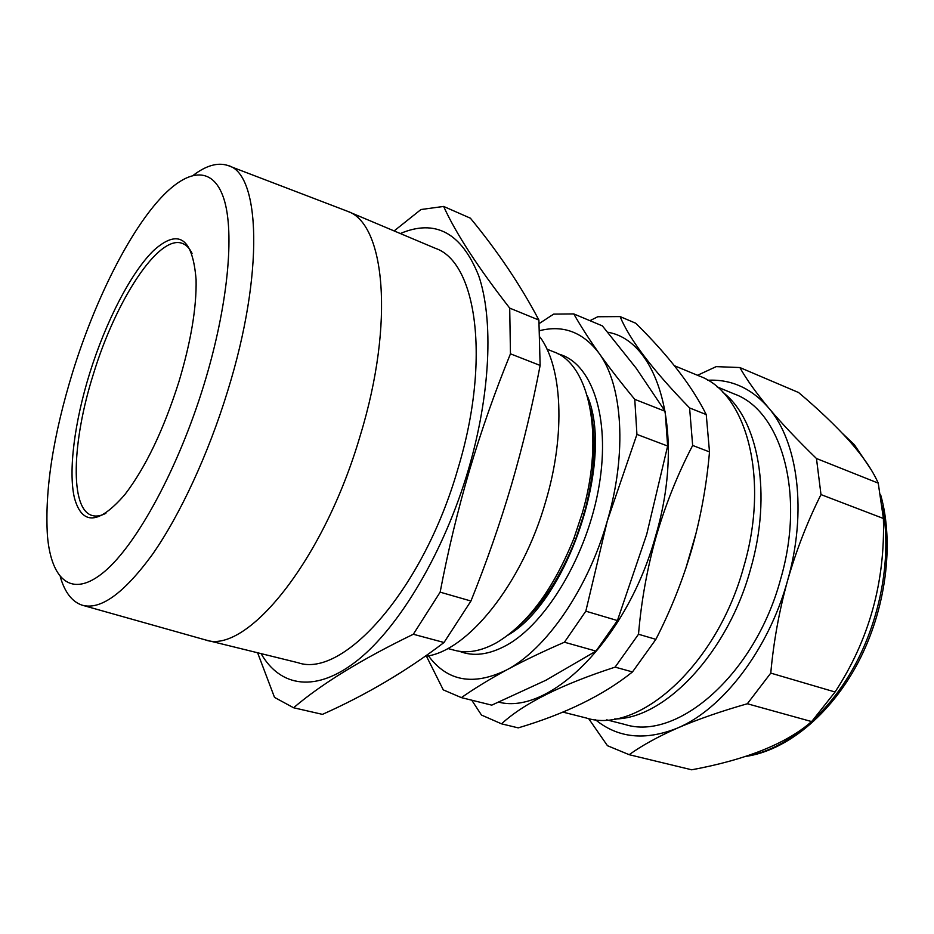 <?xml version="1.0" encoding="UTF-8"?>
<svg xmlns="http://www.w3.org/2000/svg" width="934" height="934" viewBox="0 0 934 934"><rect width="100%" height="100%" fill="white"/><g stroke="black" fill="none" stroke-linecap="round" stroke-linejoin="round"><path stroke-width="1.4" d="M558.088 353.916C591.234 362.135 610.743 416.225 599.173 485.26C587.813 554.224 546.6 623.468 506.321 645.382C488.926 654.804 473.316 656.777 459.505 651.313M546.985 349.164L553.617 351.814C589.249 363.828 604.975 435.559 582.349 512.918L573.943 538.276C553.36 589.377 527.558 624.181 496.549 642.709C481.255 651.15 467.304 653.683 454.66 650.321L447.771 648.488M204.009 384.528C228.013 306.212 234.866 232.589 223.833 198.685C212.73 164.711 186.602 168.972 158.675 200.343C127.012 235.882 94.217 302.838 72.852 371.545C53.098 435.723 44.634 490.502 47.447 535.894C51.3 580.598 72.187 598.928 104.62 571.48C136.924 544.218 178.394 468.261 204.009 384.528M193.42 175.183C206.239 165.493 217.657 162.247 227.686 165.435C260.224 172.79 264.555 272.378 227.709 390.902C208.34 454.181 179.97 515.159 152.405 554.481C123.755 593.627 100.277 610.497 81.947 605.115C72 601.683 64.773 592.249 60.29 576.827M178.826 382.029C163.532 430.06 145.541 467.584 124.841 494.611C98.806 524.604 81.982 525.632 74.37 497.705C68.17 470.678 74.638 421.771 89.711 373.215C105.764 321.74 130.9 272.623 153.69 250.452C178.546 228.118 192.684 237.855 196.093 279.686C196.63 307.8 190.875 341.914 178.826 382.029M192.054 253.371C189.544 248.246 186.38 244.953 182.574 243.494C158.792 233.628 115.664 300.608 93.353 374.219C71.895 441.782 69.513 509.707 92.384 515.568C96.319 516.665 100.825 515.907 105.881 513.303M425.168 656.357C466.708 652.166 522.188 584.486 545.806 501.103C565.817 433.691 562.163 367.062 540.109 337.197M443.638 206.437L470.386 218.182C497.74 251.328 520.577 285.29 538.895 320.07L540.132 365.439C532.485 405.66 522.947 445.401 511.528 484.664C499.982 523.729 486.451 562.513 470.946 601.017L440.147 592.156C448.016 550.838 457.788 510.244 469.463 470.397C481.36 430.481 495.02 391.615 510.454 353.823L509.707 308.115C477.869 267.241 455.85 233.348 443.638 206.437L420.954 209.531L394.125 230.931M83.184 605.466L205.363 639.895L298.098 662.731C343.093 678.691 423.254 589.973 458.022 468.436C491.097 359.251 476.352 262.057 435.454 248.351L347.448 211.259L228.888 165.902M205.363 639.895C246.004 655.073 323.526 561.497 360.291 435.372C395 322.02 384.738 223.249 347.448 211.259M261.065 653.613C280.247 687.12 316.182 693.39 358.002 659.953C399.682 626.504 444.07 552.076 468.249 470.141C490.63 394.16 493.631 319.568 478.733 275.81C461.489 232.753 435.349 218.661 400.312 233.535M878.24 483.135C872.811 470.736 863.308 456.784 849.706 441.268C835.405 425.437 818.359 409.197 798.582 392.525L739.856 367.541C746.359 379.146 755.898 392.549 768.484 407.738C781.478 423.172 797.473 440.089 816.468 458.512L878.24 483.135L883.401 518.475C885.199 582.115 869.087 639.953 835.066 692.001L811.669 721.585C786.335 743.592 746.348 759.657 691.709 769.803L629.177 754.695L607.462 745.706L588.607 718.55M722.893 392.327C758.373 419.319 772.453 493.946 750.586 569.075C727.586 653.543 664.331 719.028 614.63 718.946M498.849 702.181C549.472 715.257 626.936 640.07 655.575 536.139C686.105 433.411 658.54 340.501 607.765 332.247M620.106 316.591L635.75 323.246C668.464 355.492 691.966 385.929 706.244 414.579L709.501 451.904C706.688 484.676 700.862 516.841 692.036 548.41C682.941 579.699 670.881 610.007 655.878 639.346L638.506 634.244C641.308 600.936 647.215 568.281 656.217 536.303C665.638 504.267 677.78 473.982 692.654 445.448L689.596 407.936C652.714 370.027 629.551 339.579 620.106 316.591L597.783 316.743L589.926 320.677M562.828 712.082L586.237 718.001C638.144 734.789 717.032 665.627 743.826 566.494C769.955 477.472 746.033 392.724 699.566 376.133L674.36 365.696M717.09 386.874L734.486 394.055C781.104 410.762 805.715 493.28 780.602 579.208C754.929 674.873 677.068 741.234 624.963 724.48L606.715 719.845M706.244 414.579L689.596 407.936M709.501 451.904L692.654 445.448M655.878 639.346L632.481 671.931L615.121 667.121L638.506 634.244M632.481 671.931C603.481 695.2 565.397 713.845 518.242 727.878L501.546 723.838C523.577 703.465 561.439 684.564 615.121 667.121M471.763 700.196L481.477 715.059L501.546 723.838M697.523 375.293L716.18 366.63L739.856 367.541M816.468 458.512L820.986 494.588C807.361 521.814 796.212 550.511 787.537 580.691C779.166 611.046 773.574 641.845 770.772 673.11L747.34 703.757L811.669 721.585M747.34 703.757C720.674 711.358 697.371 719.472 677.407 728.088C657.758 736.786 641.681 745.659 629.177 754.695M770.772 673.11L835.066 692.001M820.986 494.588L883.401 518.475M595.32 719.612C617.864 738.129 645.231 740.954 677.407 728.088C722.437 709.385 768.542 649.795 787.537 580.691C807.373 511.727 797.998 441.677 768.484 407.738C751.438 388.24 731.205 379.076 707.809 380.255M257.609 652.761L274.514 697.394L293.591 707.762C321.424 683.968 361.33 659.474 413.318 634.256L440.147 592.156M538.895 320.07L509.707 308.115M540.132 365.439L510.454 353.823M470.946 601.017L444.024 642.499L413.318 634.256M444.024 642.499C406.769 670.881 366.245 694.838 322.463 714.37L293.591 707.762M539.222 323.538L553.652 314.116L573.78 313.917C580.574 325.919 588.969 338.995 598.986 353.169C609.12 367.401 621.052 382.8 634.77 399.355L636.93 434.403L607.263 521.067L585.816 611.175L564.44 642.218C543.039 651.465 523.776 660.712 506.648 669.935C489.579 679.228 474.484 688.451 461.384 697.616L443.276 689.876L426.418 656.147M460.369 697.371L491.751 705.147L545.83 680.279L595.997 651.103L617.421 620.561L646.702 534.376L667.647 446.032L665.136 411.287L636.264 368.323L602.372 325.884L573.78 313.917M665.136 411.287L634.77 399.355M667.647 446.032L636.93 434.403M617.421 620.561L585.816 611.175M595.997 651.103L564.44 642.218M491.751 705.147L461.384 697.616M539.759 330.636C563.365 324.728 583.108 332.247 598.986 353.169C622.581 384.995 627.333 452.908 607.263 521.067C587.906 589.331 545.9 649.574 506.648 669.935C473.34 686.105 447.258 681.376 428.391 655.773M590.381 409.104C596.954 439.307 594.818 474.309 583.995 514.144L575.986 538.288C560.89 576.698 541.685 606.049 518.37 626.34M587.252 395.689C614.934 459.435 568.129 600.632 507.851 635.225M746.394 756.12C784.548 749.932 826.298 716.833 853.886 667.109C881.381 617.351 892.087 554.749 882.28 506.006M866.904 463.147L853.536 444.199L843.495 434.462M696.367 532.123L685.789 568.502M842.888 433.831L854.353 444.712L870.815 469.207M880.634 494.751C894.445 543.448 886.016 609.33 858.183 662.381C830.279 715.409 785.914 750.971 745.134 756.517M583.995 514.144L582.349 512.918M575.986 538.288L573.943 538.276"/></g></svg>
